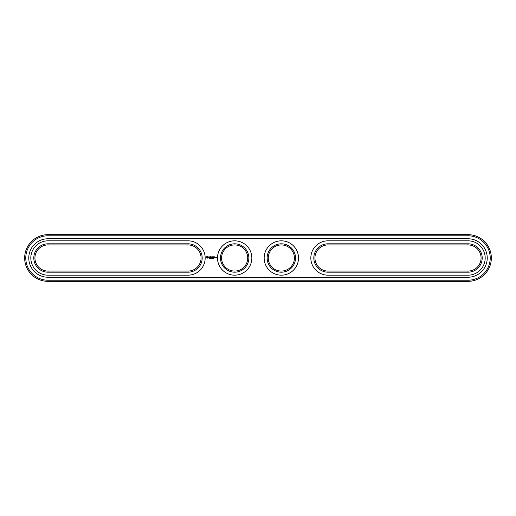 <?xml version="1.0" encoding="UTF-8"?>
<svg xmlns="http://www.w3.org/2000/svg" width="516" height="516" viewBox="0 0 516 516"><rect width="100%" height="100%" fill="white"/><g stroke="black" fill="none" stroke-linecap="round" stroke-linejoin="round"><path stroke-width="0.77" d="M47.994 244.932A13.068 13.068 0 0 0 34.927 258A13.068 13.068 0 0 0 47.994 271.068L187.998 271.068A13.068 13.068 0 0 0 201.066 258A13.068 13.068 0 0 0 187.998 244.932L47.994 244.932L47.994 243.81A14.19 14.19 0 0 0 33.804 258A14.19 14.19 0 0 0 47.994 272.19L187.998 272.19A14.19 14.19 0 0 0 202.182 258A14.19 14.19 0 0 0 187.998 243.81L47.994 243.81M187.998 275.176A17.176 17.176 0 0 0 205.175 258A17.176 17.176 0 0 0 187.998 240.824L47.994 240.824A17.176 17.176 0 0 0 30.818 258A17.176 17.176 0 0 0 47.994 275.176L187.998 275.176M468.006 281.336A23.336 23.336 0 0 0 491.342 258A23.336 23.336 0 0 0 468.006 234.664L47.994 234.664A23.336 23.336 0 0 0 24.658 258A23.336 23.336 0 0 0 47.994 281.336L468.006 281.336L468.006 280.214A22.214 22.214 0 0 0 490.219 258A22.214 22.214 0 0 0 468.006 235.786L47.994 235.786A22.214 22.214 0 0 0 25.781 258A22.214 22.214 0 0 0 47.994 280.214L468.006 280.214M468.006 244.932A13.068 13.068 0 0 1 481.073 258A13.068 13.068 0 0 1 468.006 271.068L328.002 271.068A13.068 13.068 0 0 1 314.934 258A13.068 13.068 0 0 1 328.002 244.932L468.006 244.932L468.006 243.81A14.19 14.19 0 0 1 482.196 258A14.19 14.19 0 0 1 468.006 272.19L328.002 272.19A14.19 14.19 0 0 1 313.818 258A14.19 14.19 0 0 1 328.002 243.81L468.006 243.81M221.596 258A13.068 13.068 0 0 1 241.198 246.687A13.068 13.068 0 0 1 241.198 269.313A13.068 13.068 0 0 1 221.596 258M268.268 258A13.068 13.068 0 0 1 287.87 246.687A13.068 13.068 0 0 1 287.87 269.313A13.068 13.068 0 0 1 268.268 258M220.48 258A14.19 14.19 0 0 1 241.759 245.713A14.19 14.19 0 0 1 241.759 270.287A14.19 14.19 0 0 1 220.48 258M267.146 258A14.19 14.19 0 0 1 288.425 245.713A14.19 14.19 0 0 1 288.425 270.287A14.19 14.19 0 0 1 267.146 258M209.896 258.477L209.599 258.277L209.599 258.748L209.896 258.477M210.347 258.277L209.986 258.748L210.347 258.277M211.031 258.297L210.767 258.748L210.909 258.277M211.689 258.697L212.012 258.387M212.018 258.716L211.934 258.335M212.656 258.703L212.534 258.264L212.656 258.703M213.495 258.703L213.243 258.322L213.495 258.703M213.953 258.277L213.669 258.748L213.953 258.277M215.295 257.716L214.908 257.2L214.85 257.716L215.295 257.716M206.89 256.394L206.355 257.587L207.548 258.123L208.083 256.929L206.89 256.394M208.58 256.891L209.225 257.413L208.632 257.652L209.341 257.639L208.696 257.103L209.29 256.871L208.58 256.891M209.49 256.865L209.831 257.774L210.231 256.807L209.49 256.865M210.438 256.749L210.38 257.716L211.005 257.774L210.496 257.658L210.947 257.258L210.496 256.865L211.063 256.807L210.438 256.749M212.082 256.775L211.728 257.374L211.27 256.807L211.321 257.774L211.379 257.013L211.728 257.542L212.076 257.013L212.192 257.71L212.082 256.775M213.05 256.749L212.424 256.807L212.482 257.774L212.992 257.258L212.54 256.865L213.05 256.749M213.34 256.749L213.34 257.774L213.34 256.749M214.269 256.749L213.643 256.807L213.701 257.774L214.327 257.716L213.759 257.658L214.211 257.258L213.759 256.865L214.269 256.749M215.959 257.2L216.236 257.819L215.901 257.871L216.294 257.929L216.346 257.258L215.959 257.2M215.456 257.2L215.456 257.774L215.843 257.329L215.456 257.2M468.006 277.227A19.227 19.227 0 0 0 487.233 258A19.227 19.227 0 0 0 468.006 238.773L47.994 238.773A19.227 19.227 0 0 0 28.767 258A19.227 19.227 0 0 0 47.994 277.227L468.006 277.227M328.002 275.176A17.176 17.176 0 0 1 310.825 258A17.176 17.176 0 0 1 328.002 240.824L468.006 240.824A17.176 17.176 0 0 1 485.182 258A17.176 17.176 0 0 1 468.006 275.176L328.002 275.176M217.494 258A17.176 17.176 0 0 1 243.255 243.126A17.176 17.176 0 0 1 243.255 272.874A17.176 17.176 0 0 1 217.494 258M264.16 258A17.176 17.176 0 0 1 289.921 243.126A17.176 17.176 0 0 1 289.921 272.874A17.176 17.176 0 0 1 264.16 258M212.411 258.697L212.411 258.322M213.243 258.697L213.243 258.322M214.966 257.316L215.185 257.658L214.966 257.316M207.219 256.8L207.677 257.258L207.219 257.716L206.761 257.258L207.219 256.8M47.994 271.068L47.994 272.19M187.998 244.932L187.998 243.81M187.998 271.068L187.998 272.19M468.006 234.664L468.006 235.786M47.994 281.336L47.994 280.214M47.994 234.664L47.994 235.786M468.006 271.068L468.006 272.19M328.002 271.068L328.002 272.19M328.002 244.932L328.002 243.81"/></g></svg>
